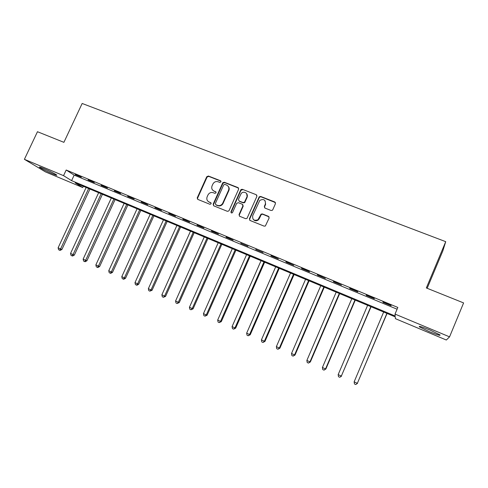 <?xml version="1.0" encoding="UTF-8"?>
<svg xmlns="http://www.w3.org/2000/svg" width="488" height="488" viewBox="0 0 488 488"><rect width="100%" height="100%" fill="white"/><g stroke="black" fill="none" stroke-linecap="round" stroke-linejoin="round"><path stroke-width="0.73" d="M220.954 181.89L220.521 180.755L208.4 176.016L206.741 176.741L197.183 197.982L197.853 199.421L209.95 204.301L211.115 203.813L210.694 202.648L209.12 202.014C207.089 200.958 206.406 199.287 207.071 196.993L207.949 195.017C209.193 192.827 210.975 192.059 213.299 192.711L214.873 193.333L216.044 192.833L215.611 191.686L214.037 191.064C211.993 190.015 211.31 188.344 211.993 186.044L212.859 184.098C214.104 181.914 215.885 181.139 218.203 181.78L219.783 182.402L220.954 181.89M220.96 181.17L208.73 176.375L207.071 177.095L197.597 198.116L197.701 199.348M211.09 202.996L209.12 202.014M216.031 192.071L214.037 191.064M429.214 331.614L419.399 326.85C418.368 325.716 421.919 326.789 430.044 330.065L439.944 334.866C440.89 335.976 437.309 334.896 429.214 331.614M52.375 173.758C46.384 171.166 42.133 169.049 39.607 167.408C38.79 166.701 40.175 167.079 43.774 168.555C49.825 171.178 54.101 173.301 56.59 174.924C57.401 175.643 55.998 175.253 52.375 173.758M271.041 210.481L272.347 210.291L272.78 209.749L275.464 203.655L274.793 201.977L260.696 196.463L259.25 196.798L249.405 218.789L250.051 220.472L264.13 226.145L265.35 226.023L269.126 218.032L268.455 216.343L262.41 213.933L261.074 214.147L257.951 219.734C254.077 221.107 252.326 219.783 252.699 215.757L259.793 200.397C263.752 198.585 265.618 199.799 265.38 204.039L264.331 206.412L264.99 208.089L271.041 210.481M24.4 159.32L37.466 131.717L63.904 142.337L82.161 103.468L445.727 241.67L426.335 287.95L463.6 302.92L449.558 336.854L446.319 340.02L395.408 318.67L395.262 316.883L75.219 182.89L82.728 187.538L45.439 171.898L24.4 159.32L63.544 175.662L71.59 180.645L395.189 316.017L395.024 314.083L449.558 336.854M395.024 314.083L397.824 307.44L66.185 170.013L63.544 175.662M238.632 189.228L237.998 187.593L224.34 182.25L222.68 182.939L213.146 204.191L213.762 205.838L227.396 211.334L228.933 210.877L238.632 189.228M242.371 189.301L256.249 194.724L256.901 196.383L246.995 218.417L245.616 218.679L239.669 216.282L239.029 214.61L242.908 205.887L242.268 204.228L238.339 202.666L236.643 203.392L232.471 212.664C231.434 213.244 230.934 212.951 230.97 211.792L240.81 189.795L242.371 189.301L256.249 194.724M66.185 170.013L74.17 175.125L397.079 309.209M75.201 174.637L81.368 177.193L75.317 174.381M88.084 179.981L94.324 182.567L88.206 179.724M101.126 185.391L107.439 188.008L101.242 185.129M114.326 190.863L120.719 193.516L114.442 190.607M127.685 196.408L134.163 199.092L127.807 196.145M141.215 202.02L147.773 204.74L141.337 201.757M154.916 207.699L161.552 210.456L155.031 207.437M168.781 213.451L175.503 216.239L168.903 213.189M182.829 219.283L189.631 222.101L182.951 219.014M197.054 225.181L203.941 228.036L197.17 224.913M211.456 231.153L218.435 234.051L211.579 230.885M226.048 237.211L233.118 240.139L226.17 236.936M240.828 243.341L247.989 246.312L240.828 243.341L240.95 243.061M255.804 249.551L263.056 252.558L255.804 249.551L255.925 249.27M270.974 255.84L278.325 258.89L271.096 255.566M286.34 262.221L293.794 265.307L285.834 261.672L286.34 262.221L286.468 261.934M301.919 268.681L309.465 271.81L309.056 271.304L301.474 268.162L301.919 268.681L302.041 268.394M317.7 275.226L325.356 278.398L317.328 274.732L317.7 275.226L317.828 274.939M333.7 281.863L341.454 285.077L333.395 281.393L333.7 281.863L333.822 281.576M349.914 288.585L357.777 291.848L357.576 291.421L349.676 288.152L349.914 288.585L350.036 288.298M366.348 295.405L374.32 298.711L374.192 298.314L366.189 294.996L366.348 295.405L366.476 295.112M383.013 302.316L391.089 305.671L391.047 305.305L382.928 301.938L383.013 302.316L383.135 302.023M427.177 288.286L442.817 250.954L445.727 241.67M83.314 186.276L82.728 187.538M223.059 182.463L222.772 183.098M244.476 202.74L244.823 201.959M247.038 196.981L247.495 195.956M74.17 175.125L71.59 180.645M222.888 203.118L222.162 204.746M212.914 190.363L214.36 191.394M208.12 201.422L209.45 202.331M238.601 188.118L224.645 182.597L222.986 183.287L213.469 204.502L213.573 205.741M224.864 184.391L223.711 184.861L215.336 203.539L215.769 204.692L217.434 205.363C219.527 206.009 221.241 205.399 222.571 203.533L228.543 190.277C229.342 187.892 228.677 186.154 226.536 185.05L224.864 184.391M228.134 186.239C229.256 187.502 229.494 188.96 228.841 190.613L222.882 203.85C221.552 205.71 219.844 206.314 217.752 205.674L216.086 205.003M256.883 195.298L256.505 195.06M242.847 204.716L243.183 206.198L239.309 214.909L239.401 216.135M242.646 189.643L240.956 190.369L231.263 212.091L231.3 212.896M246.928 196.847C248.715 193.26 243.305 190.369 241.06 193.693L238.443 199.342L239.083 201.001L243.006 202.557L244.5 202.166L246.928 196.847L247.196 197.176L246.654 193.565M247.196 197.176L244.775 202.483L243.286 202.874L239.364 201.318M265.155 200.836L265.618 204.356L264.569 206.729L264.606 207.845M253.364 219.545C254.791 221.003 256.401 221.168 258.201 220.021L259.317 218.6L259.067 218.307M269.077 216.886L262.654 214.232L261.318 214.452L259.317 218.6M275.458 202.593L260.94 196.792L259.494 197.128L249.667 219.081L249.758 220.301M86.144 187.465L58.109 247.812L60.585 248.935L61.915 249.466L89.944 189.057M61.915 249.466L60.115 250.399L59.579 250.185L60.585 248.935L88.633 188.508M59.579 250.185L58.59 249.74L58.109 247.812M98.655 192.699L70.547 253.443L73.047 254.577L74.341 255.09L102.443 194.291M74.341 255.09L72.541 256.035L72.023 255.828L73.047 254.577L101.175 193.754M72.023 255.828L71.022 255.376L70.547 253.443M111.313 198L83.131 259.14L85.662 260.293L86.913 260.781L115.089 199.58M86.913 260.781L85.113 261.739L84.613 261.544L85.662 260.293L113.863 199.067M84.613 261.544L83.601 261.08L83.131 259.14M124.123 203.362L95.862 264.911L98.43 266.07L99.631 266.539L127.886 204.942M99.631 266.539L97.838 267.509L97.35 267.32L98.43 266.07L126.697 204.441M97.35 267.32L96.325 266.857L95.862 264.911M137.079 208.791L108.751 270.742L111.343 271.92L112.502 272.371L140.831 210.359M112.502 272.371L110.709 273.347L110.245 273.17L111.343 271.92L139.69 209.883M110.245 273.17L109.208 272.7L108.751 270.742M150.194 214.281L121.793 276.647L124.416 277.837L125.532 278.27L153.933 215.842M125.532 278.27L123.738 279.258L123.293 279.087L124.416 277.837L152.835 215.385M123.293 279.087L122.244 278.611L121.793 276.647M163.468 219.838L134.987 282.625L137.647 283.833L138.714 284.236L167.189 221.393M138.714 284.236L136.927 285.242L136.5 285.077L137.647 283.833L166.146 220.96M136.5 285.077L135.438 284.596L134.987 282.625M176.906 225.462L148.352 288.676L151.042 289.896L152.061 290.281L180.609 227.011M152.061 290.281L149.865 291.141L151.042 289.896L179.608 226.597M149.865 291.141L148.791 290.653L148.352 288.676M190.503 231.153L161.876 294.801L164.602 296.033L165.572 296.399L194.187 232.697M165.572 296.399L163.401 297.284L164.602 296.033L193.242 232.3M163.401 297.284L162.309 296.789L161.876 294.801M204.265 236.918L175.57 300.998L178.327 302.249L179.249 302.591L207.937 238.455M179.249 302.591L177.095 303.493L178.327 302.249L207.04 238.083M177.095 303.493L175.997 302.993L175.57 300.998M218.203 242.756L189.429 307.275L192.223 308.544L193.089 308.855L221.851 244.281M240.84 190.228L241.328 189.356M193.089 308.855L190.967 309.788L192.223 308.544L221.009 243.927M190.967 309.788L189.85 309.282L189.429 307.275M232.306 248.66L203.465 313.631L206.296 314.912L207.107 315.205L235.942 250.179M207.107 315.205L205.009 316.157L206.296 314.912L235.149 249.85M205.009 316.157L203.88 315.644L203.465 313.631M246.593 254.638L217.679 320.067L220.546 321.366L221.302 321.629L250.204 256.151M221.302 321.629L219.228 322.605L220.546 321.366L249.472 255.846M219.228 322.605L218.087 322.086L217.679 320.067M261.056 260.696L232.075 326.588L234.972 327.899L235.674 328.137L264.649 262.202M235.674 328.137L233.63 329.138L234.972 327.899L263.971 261.916M233.63 329.138L232.471 328.613L232.075 326.588M275.702 266.826L246.647 333.188L249.588 334.518L250.234 334.731L279.276 268.321M250.234 334.731L248.209 335.756L249.588 334.518L278.654 268.065M248.209 335.756L247.038 335.219L246.647 333.188M290.537 273.036L261.409 339.874L264.386 341.222L264.972 341.405L294.087 274.524M264.972 341.405L262.983 342.454L264.386 341.222L293.526 274.293M262.983 342.454L261.794 341.917L261.409 339.874M305.561 279.331L276.367 346.645L279.38 348.011L279.905 348.164L309.087 280.807M279.905 348.164L277.946 349.243L279.38 348.011L308.587 280.594M277.946 349.243L276.739 348.694L276.367 346.645M320.775 285.7L291.513 353.501L294.569 354.886L295.033 355.014L324.282 287.164M295.033 355.014L293.099 356.118L294.569 354.886L323.843 286.987M293.099 356.118L291.879 355.563L291.513 353.501M336.189 292.153L306.861 360.455L309.959 361.852L310.356 361.95L339.666 293.611M310.356 361.95L308.453 363.084L309.959 361.852L339.3 293.453M308.453 363.084L307.22 362.523L306.861 360.455M351.805 298.693L322.409 367.495L325.545 368.916L325.88 368.983L355.258 300.138M325.88 368.983L324.008 370.136L325.545 368.916L354.953 300.01M324.008 370.136L322.757 369.569L322.409 367.495M367.629 305.317L338.166 374.625L341.344 376.065L371.057 306.751M341.606 376.102L339.776 377.291L341.344 376.065L370.819 306.653M339.776 377.291L338.507 376.712L338.166 374.625M383.66 312.027L354.135 381.86L357.35 383.318L387.057 313.449M357.545 383.318L355.746 384.532L357.35 383.318L386.892 313.381M355.746 384.532L354.459 383.952L354.135 381.86M220.826 181.109L220.521 180.755M211.017 202.959L210.694 202.648M215.928 192.022L215.611 191.686M197.597 198.116L197.25 197.792M207.071 177.095L206.741 176.741M208.73 176.375L208.4 176.016M213.469 204.502L213.146 204.191M222.967 183.323L222.662 182.976M224.645 182.597L224.34 182.25M238.278 187.929L237.998 187.593M217.752 205.674L217.434 205.363M223.132 203.368L222.827 203.051M228.841 190.613L228.543 190.277M243.183 206.198L242.908 205.887M240.956 190.369L240.675 190.027M243.286 202.874L243.006 202.557M244.988 202.148L244.714 201.825M264.569 206.729L264.331 206.412M265.618 204.356L265.38 204.039M259.226 197.524L258.976 197.195M260.94 196.792L260.696 196.463M275.019 202.3L274.793 201.977M419.399 326.85L419.601 326.362M39.607 167.408L39.76 167.091M197.53 198.305L197.183 197.982M222.986 183.287L222.68 182.939M222.882 203.85L222.571 203.533M244.775 202.483L244.5 202.166M241.084 190.137L240.81 189.795M261.318 214.452L261.074 214.147M259.494 197.128L259.25 196.798"/></g></svg>
